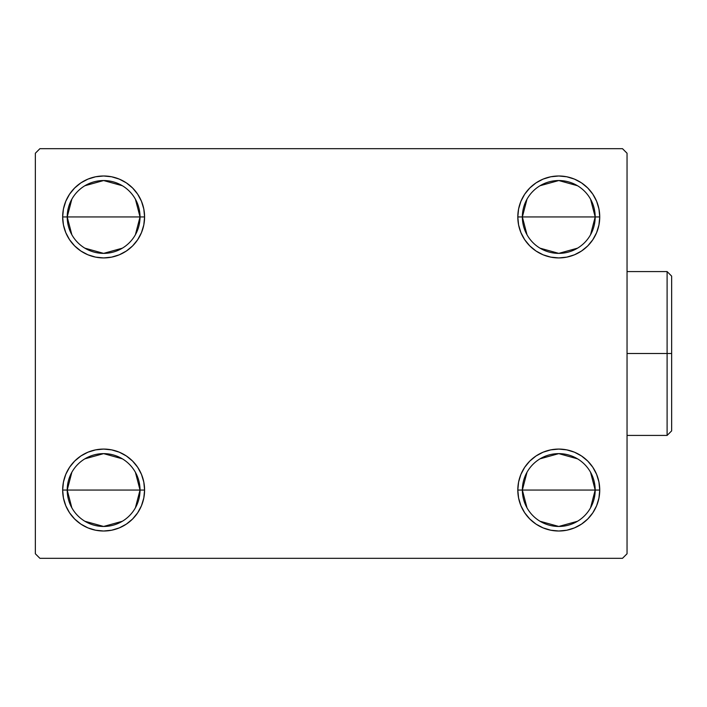 <?xml version="1.0" encoding="UTF-8"?>
<svg xmlns="http://www.w3.org/2000/svg" width="707" height="707" viewBox="0 0 707 707"><rect width="100%" height="100%" fill="white"/><g stroke="black" fill="none" stroke-linecap="round" stroke-linejoin="round"><path stroke-width="1.06" d="M526.989 507.812L522.358 490.048A36.411 36.411 0 0 0 558.769 526.459A36.411 36.411 0 0 0 595.188 490.048L599.739 490.048A40.962 40.962 0 0 1 558.769 531.01A40.962 40.962 0 0 1 517.807 490.048L595.188 490.048A36.411 36.411 0 0 1 558.769 526.459A36.411 36.411 0 0 1 522.358 490.048L526.989 472.285M590.557 472.285L595.188 490.048L590.557 507.812M577.522 521.262L558.769 526.459L540.024 521.262M526.989 234.715L522.358 216.952A36.411 36.411 0 0 0 558.769 253.371A36.411 36.411 0 0 0 595.188 216.952L599.739 216.952A40.962 40.962 0 0 1 558.769 257.922A40.962 40.962 0 0 1 517.807 216.952L595.188 216.952A36.411 36.411 0 0 1 558.769 253.371A36.411 36.411 0 0 1 522.358 216.952L526.989 199.188M590.557 199.188L595.188 216.952L590.557 234.715M577.522 248.166L558.769 253.371L540.024 248.166M71.84 234.715L67.209 216.952A36.411 36.411 0 0 0 103.62 253.371A36.411 36.411 0 0 0 140.03 216.952L144.59 216.952A40.962 40.962 0 0 1 103.62 257.922A40.962 40.962 0 0 1 62.658 216.952L140.03 216.952A36.411 36.411 0 0 1 103.62 253.371A36.411 36.411 0 0 1 67.209 216.952L71.84 199.188M135.408 199.188L140.03 216.952L135.408 234.715M122.373 248.166L103.62 253.371L84.875 248.166M71.84 507.812L67.209 490.048A36.411 36.411 0 0 0 103.62 526.459A36.411 36.411 0 0 0 140.03 490.048L144.59 490.048A40.962 40.962 0 0 1 103.62 531.01A40.962 40.962 0 0 1 62.658 490.048L140.03 490.048A36.411 36.411 0 0 1 103.62 526.459A36.411 36.411 0 0 1 67.209 490.048L71.84 472.285M135.408 472.285L140.03 490.048L135.408 507.812M122.373 521.262L103.62 526.459L84.875 521.262M622.496 148.682L39.901 148.682L35.35 153.233L35.35 553.767L39.901 558.318L622.496 558.318L627.047 553.767L627.047 153.233L622.496 148.682L39.901 148.682L35.35 153.233L35.35 553.767L39.901 558.318L622.496 558.318L627.047 553.767L627.047 153.233L622.496 148.682M543.1 527.89L536.012 524.108L529.808 519.009L524.709 512.805L520.926 505.717L518.593 498.037L517.807 490.048L518.593 482.05L520.926 474.37L524.709 467.283L529.808 461.079L536.012 455.988L543.1 452.197L550.78 449.873L558.769 449.078L566.767 449.873L574.446 452.197L581.534 455.988L587.738 461.079L592.828 467.283L596.62 474.37L598.953 482.05L599.739 490.048L598.953 498.037L596.62 505.717L592.828 512.805L587.738 519.009L581.534 524.108L574.446 527.89L566.767 530.223L558.769 531.01L550.78 530.223L543.1 527.89L536.012 524.108L529.808 519.009L524.709 512.805L520.926 505.717L518.593 498.037L517.807 490.048L518.593 482.05L520.926 474.37L524.709 467.283L529.808 461.079M518.593 224.95L517.807 216.952L518.593 208.963L520.926 201.283L524.709 194.195L529.808 187.991L536.012 182.892L543.1 179.11L550.78 176.777L558.769 175.99L566.767 176.777L574.446 179.11L581.534 182.892L587.738 187.991L592.828 194.195L596.62 201.283L598.953 208.963L599.739 216.952L598.953 224.95L596.62 232.63L592.828 239.717L587.738 245.921L581.534 251.012L574.446 254.803L566.767 257.127L558.769 257.922L550.78 257.127L543.1 254.803L536.012 251.012L529.808 245.921L524.709 239.717L520.926 232.63L518.593 224.95L517.807 216.952L518.593 208.963L520.926 201.283M63.444 224.95L62.658 216.952L63.444 208.963L65.778 201.283L69.56 194.195L74.659 187.991L80.863 182.892L87.951 179.11L95.631 176.777L103.62 175.99L111.618 176.777L119.297 179.11L126.376 182.892L132.589 187.991L137.679 194.195L141.471 201.283L143.795 208.963L144.59 216.952L143.795 224.95L141.471 232.63L137.679 239.717L132.589 245.921L126.376 251.012L119.297 254.803L111.618 257.127L103.62 257.922L95.631 257.127L87.951 254.803L80.863 251.012L74.659 245.921L69.56 239.717L65.778 232.63L63.444 224.95L62.658 216.952L63.444 208.963L65.778 201.283M74.659 519.009L69.56 512.805L65.778 505.717L63.444 498.037L62.658 490.048L63.444 482.05L65.778 474.37L69.56 467.283L74.659 461.079L80.863 455.988L87.951 452.197L95.631 449.873L103.62 449.078L111.618 449.873L119.297 452.197L126.376 455.988L132.589 461.079L137.679 467.283L141.471 474.37L143.795 482.05L144.59 490.048L143.795 498.037L141.471 505.717L137.679 512.805L132.589 519.009L126.376 524.108L119.297 527.89L111.618 530.223L103.62 531.01L95.631 530.223L87.951 527.89L80.863 524.108L74.659 519.009L69.56 512.805L65.778 505.717L63.444 498.037L62.658 490.048L63.444 482.05L65.778 474.37L69.56 467.283M119.297 179.11L126.376 182.892L132.589 187.991L137.679 194.195L141.471 201.283L143.795 208.963L144.59 216.952L143.795 224.95L141.471 232.63L137.679 239.717L132.589 245.921M103.62 257.922L95.631 257.127M80.863 251.012L74.659 245.921M74.659 187.991L80.863 182.892L87.951 179.11L95.631 176.777L103.62 175.99M587.738 187.991L592.828 194.195L596.62 201.283L598.953 208.963L599.739 216.952L598.953 224.95L596.62 232.63L592.828 239.717M581.534 251.012L574.446 254.803L566.767 257.127L558.769 257.922M550.78 257.127L543.1 254.803L536.012 251.012L529.808 245.921M524.709 194.195L529.808 187.991L536.012 182.892L543.1 179.11M558.769 175.99L566.767 176.777L574.446 179.11M598.953 482.05L599.739 490.048L598.953 498.037L596.62 505.717M587.738 519.009L581.534 524.108L574.446 527.89L566.767 530.223L558.769 531.01M558.769 449.078L566.767 449.873M581.534 455.988L587.738 461.079M143.795 482.05L144.59 490.048L143.795 498.037L141.471 505.717M137.679 512.805L132.589 519.009L126.376 524.108L119.297 527.89M103.62 531.01L95.631 530.223L87.951 527.89M80.863 455.988L87.951 452.197L95.631 449.873L103.62 449.078M111.618 449.873L119.297 452.197L126.376 455.988L132.589 461.079M103.62 490.048L67.209 490.048A36.411 36.411 0 0 1 103.62 453.629A36.411 36.411 0 0 1 140.03 490.048L103.62 490.048M84.875 458.834L103.62 453.629L122.373 458.834M67.209 490.048L62.658 490.048A40.962 40.962 0 0 1 103.62 449.078A40.962 40.962 0 0 1 144.59 490.048L140.03 490.048A36.411 36.411 0 0 0 103.62 453.629A36.411 36.411 0 0 0 67.209 490.048M103.62 216.952L67.209 216.952A36.411 36.411 0 0 1 103.62 180.541A36.411 36.411 0 0 1 140.03 216.952L103.62 216.952M84.875 185.738L103.62 180.541L122.373 185.738M67.209 216.952L62.658 216.952A40.962 40.962 0 0 1 103.62 175.99A40.962 40.962 0 0 1 144.59 216.952L140.03 216.952A36.411 36.411 0 0 0 103.62 180.541A36.411 36.411 0 0 0 67.209 216.952M558.769 216.952L522.358 216.952A36.411 36.411 0 0 1 558.769 180.541A36.411 36.411 0 0 1 595.188 216.952L558.769 216.952M540.024 185.738L558.769 180.541L577.522 185.738M522.358 216.952L517.807 216.952A40.962 40.962 0 0 1 558.769 175.99A40.962 40.962 0 0 1 599.739 216.952L595.188 216.952A36.411 36.411 0 0 0 558.769 180.541A36.411 36.411 0 0 0 522.358 216.952M558.769 490.048L522.358 490.048A36.411 36.411 0 0 1 558.769 453.629A36.411 36.411 0 0 1 595.188 490.048L558.769 490.048M540.024 458.834L558.769 453.629L577.522 458.834M522.358 490.048L517.807 490.048A40.962 40.962 0 0 1 558.769 449.078A40.962 40.962 0 0 1 599.739 490.048L595.188 490.048A36.411 36.411 0 0 0 558.769 453.629A36.411 36.411 0 0 0 522.358 490.048M667.099 353.5L667.099 435.424L667.099 353.5L627.047 353.5L667.099 353.5L667.099 271.576L667.099 353.5L671.65 353.5L667.099 353.5M671.65 430.872L671.65 353.5L671.65 430.872L667.099 435.424L627.047 435.424M671.65 276.128L671.65 353.5L671.65 276.128L667.099 271.576L627.047 271.576"/></g></svg>
